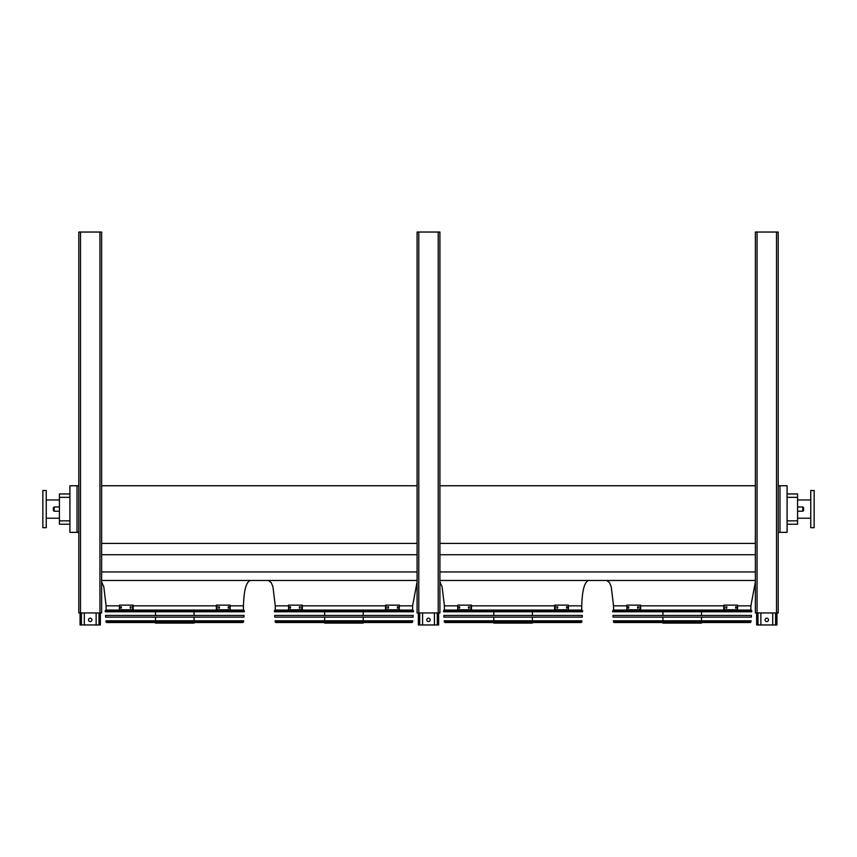 <?xml version="1.0" encoding="UTF-8"?>
<svg xmlns="http://www.w3.org/2000/svg" width="857" height="857" viewBox="0 0 857 857"><rect width="100%" height="100%" fill="white"/><g stroke="black" fill="none" stroke-linecap="round" stroke-linejoin="round"><path stroke-width="1.29" d="M787.09 493.964L797.578 493.964L797.578 524.238L787.09 524.238M119.434 605.845L106.107 605.845L106.107 610.077L243.452 610.077L243.452 605.845C243.881 590.548 246.141 582.085 250.223 580.478M288.573 605.845L275.258 605.845L275.258 610.077L412.603 610.077L412.603 605.845L417.08 581.967M457.724 605.845L444.397 605.845L444.397 610.077L581.742 610.077L581.742 605.845C582.171 590.548 584.431 582.085 588.513 580.478M779.988 485.758L779.988 532.358L787.09 532.358L787.09 485.758L778.21 485.758M101.629 580.478L417.08 580.478M439.92 580.478L755.371 580.478M101.629 571.94L417.08 571.94M439.92 571.94L755.371 571.94M101.629 554.747L417.08 554.747M439.92 554.747L755.371 554.747M101.629 543.413L417.08 543.413M439.92 543.413L755.371 543.413M101.629 485.758L417.08 485.758M439.92 482.63L439.92 485.758L755.371 485.758M77.012 485.758L69.91 485.758L69.91 532.358L77.012 532.358L77.012 485.758L78.79 485.758M626.863 605.845L613.548 605.845L613.548 610.077L750.893 610.077L750.893 605.845L755.371 581.967M779.988 532.358L778.21 532.358M78.79 532.358L77.012 532.358M69.91 497.339L59.422 497.339L59.422 493.964L69.91 493.964M69.91 524.238L59.422 524.238L59.422 520.852L69.91 520.852M59.422 497.339L59.422 520.852M810.765 518.228L797.578 518.228M814.15 527.708L814.15 490.493L810.765 490.493L810.765 527.708L814.15 527.708M42.85 509.101L42.85 527.708L46.235 527.708L46.235 490.493L42.85 490.493L42.85 509.101M803.662 509.101L803.662 507.826L803.662 509.101M53.338 509.101L53.338 507.826L53.338 509.101M772.714 612.948L772.714 624.957L756.645 624.957L756.645 612.948M765.097 619.89A1.693 1.693 0 0 1 766.79 618.197A1.693 1.693 0 0 1 768.483 619.89A1.693 1.693 0 0 1 766.79 621.582A1.693 1.693 0 0 1 765.097 619.89M776.935 612.948L776.935 624.957L772.714 624.957M760.866 612.948L760.866 624.957M434.424 612.948L434.424 624.957L418.355 624.957L418.355 612.948M426.807 619.89A1.693 1.693 0 0 1 428.5 618.197A1.693 1.693 0 0 1 430.193 619.89A1.693 1.693 0 0 1 428.5 621.582A1.693 1.693 0 0 1 426.807 619.89M438.645 612.948L438.645 624.957L434.424 624.957M422.576 612.948L422.576 624.957M96.134 612.948L96.134 624.957L80.065 624.957L80.065 612.948M88.517 619.89A1.693 1.693 0 0 1 90.21 618.197A1.693 1.693 0 0 1 91.903 619.89A1.693 1.693 0 0 1 90.21 621.582A1.693 1.693 0 0 1 88.517 619.89M100.355 612.948L100.355 624.957L96.134 624.957M84.286 612.948L84.286 624.957M755.371 232.043L755.371 612.948L778.21 612.948L778.21 232.043L755.371 232.043M439.92 612.948L439.92 232.043L417.08 232.043L417.08 612.948L439.92 612.948L439.92 610.837M439.92 246.752L439.92 473.91M439.92 476.288L439.92 480.091M444.397 605.845L442.094 586.756L439.92 581.967L439.92 608.299M439.92 239.157L439.92 244.384M439.92 258.257L439.92 257.486M80.483 232.043L78.79 232.043L78.79 612.948L101.629 612.948L101.629 232.043L80.483 232.043L80.483 612.948M612.659 610.795L612.734 611.769L751.707 611.769L751.771 610.795L612.659 610.795L613.333 610.077L751.096 610.077L751.771 610.795M701.497 611.769L701.497 615.444M701.497 617.136L701.497 620.822M701.497 622.514L701.497 623.103L662.932 623.103L662.932 622.514M628.77 608.127L628.127 608.127L628.127 606.777L628.77 606.777L628.77 608.127M638.411 608.127L637.629 608.127L637.629 606.777L638.411 606.777L638.411 608.127M640.018 605.128L626.863 605.128L626.863 609.777L640.018 609.777L640.018 605.128L640.629 605.128L640.629 609.777L640.018 609.777M628.727 606.777L628.727 608.127M638.229 606.777L638.229 608.127M726.811 608.127L726.018 608.127L726.018 606.777L726.811 606.777L726.811 608.127M736.302 608.127L735.66 608.127L735.66 606.777L736.302 606.777L736.302 608.127M724.411 609.777L737.566 609.777L737.566 605.128L723.811 605.128L723.811 609.777L724.411 609.777L724.411 605.128M726.211 608.127L726.211 606.777M735.702 608.127L735.702 606.777M612.98 615.444L751.45 615.444L751.343 617.136L613.098 617.136L612.98 615.444M613.344 620.822L751.086 620.822L750.346 622.514L614.094 622.514L613.344 620.822M614.48 622.514L749.961 622.514M443.519 610.795L443.583 611.769L582.556 611.769L582.631 610.795L443.519 610.795L444.194 610.077L581.957 610.077L582.631 610.795M532.358 611.769L532.358 615.444M532.358 617.136L532.358 620.822M532.358 622.514L532.358 623.103L493.793 623.103L493.793 622.514M459.631 608.127L458.977 608.127L458.977 606.777L459.631 606.777L459.631 608.127M469.272 608.127L468.479 608.127L468.479 606.777L469.272 606.777L469.272 608.127M470.879 605.128L457.724 605.128L457.724 609.777L470.879 609.777L470.879 605.128L471.479 605.128L471.479 609.777L470.879 609.777M459.588 606.777L459.588 608.127M469.079 606.777L469.079 608.127M557.661 608.127L556.879 608.127L556.879 606.777L557.661 606.777L557.661 608.127M567.163 608.127L566.52 608.127L566.52 606.777L567.163 606.777L567.163 608.127M555.272 609.777L568.427 609.777L568.427 605.128L554.661 605.128L554.661 609.777L555.272 609.777L555.272 605.128M557.061 608.127L557.061 606.777M566.563 608.127L566.563 606.777M443.83 615.444L582.31 615.444L582.192 617.136L443.947 617.136L443.83 615.444M444.205 620.822L581.946 620.822L581.196 622.514L444.944 622.514L444.205 620.822M445.329 622.514L580.81 622.514M274.369 610.795L274.444 611.769L413.417 611.769L413.481 610.795L274.369 610.795L275.043 610.077L412.806 610.077L413.481 610.795M363.207 611.769L363.207 615.444M363.207 617.136L363.207 620.822M363.207 622.514L363.207 623.103L324.642 623.103L324.642 622.514M290.48 608.127L289.837 608.127L289.837 606.777L290.48 606.777L290.48 608.127M300.121 608.127L299.339 608.127L299.339 606.777L300.121 606.777L300.121 608.127M301.728 605.128L288.573 605.128L288.573 609.777L301.728 609.777L301.728 605.128L302.339 605.128L302.339 609.777L301.728 609.777M290.437 606.777L290.437 608.127M299.939 606.777L299.939 608.127M388.521 608.127L387.728 608.127L387.728 606.777L388.521 606.777L388.521 608.127M398.023 608.127L397.369 608.127L397.369 606.777L398.023 606.777L398.023 608.127M386.121 609.777L399.276 609.777L399.276 605.128L385.521 605.128L385.521 609.777L386.121 609.777L386.121 605.128M387.921 608.127L387.921 606.777M397.412 608.127L397.412 606.777M274.69 615.444L413.17 615.444L413.053 617.136L274.808 617.136L274.69 615.444M275.054 620.822L412.795 620.822L412.056 622.514L275.804 622.514L275.054 620.822M276.19 622.514L411.671 622.514M105.229 610.795L105.293 611.769L244.266 611.769L244.341 610.795L105.229 610.795L105.904 610.077L243.667 610.077L244.341 610.795M194.068 611.769L194.068 615.444M194.068 617.136L194.068 620.822M194.068 622.514L194.068 623.103L155.503 623.103L155.503 622.514M121.34 608.127L120.698 608.127L120.698 606.777L121.34 606.777L121.34 608.127L121.298 606.777M130.982 608.127L130.189 608.127L130.189 606.777L130.982 606.777L130.982 608.127M132.589 605.128L119.434 605.128L119.434 609.777L132.589 609.777L132.589 605.128L133.189 605.128L133.189 609.777L132.589 609.777M130.789 606.777L130.789 608.127M219.371 608.127L218.589 608.127L218.589 606.777L219.371 606.777L219.371 608.127M228.873 608.127L228.23 608.127L228.23 606.777L228.873 606.777L228.873 608.127M216.982 609.777L230.137 609.777L230.137 605.128L216.371 605.128L216.371 609.777L216.982 609.777L216.982 605.128M218.771 608.127L218.771 606.777M228.273 608.127L228.273 606.777M105.55 615.444L244.02 615.444L243.902 617.136L105.657 617.136L105.55 615.444M105.914 620.822L243.656 620.822L242.906 622.514L106.654 622.514L105.914 620.822M107.039 622.514L242.52 622.514M243.452 605.845L230.137 605.845M216.371 605.845L133.189 605.845M412.603 605.845L399.276 605.845M385.521 605.845L302.339 605.845M581.742 605.845L568.427 605.845M554.661 605.845L471.479 605.845M750.893 605.845L737.566 605.845M723.811 605.845L640.629 605.845M797.578 497.339L787.09 497.339M787.09 520.852L797.578 520.852M797.578 511.211L802.816 511.211L802.816 506.98L797.578 506.98M59.422 506.98L54.184 506.98L54.184 511.211L59.422 511.211M775.585 612.948L775.585 624.957M757.995 612.948L757.995 624.957M437.295 612.948L437.295 624.957M419.705 612.948L419.705 624.957M99.005 612.948L99.005 624.957M81.415 612.948L81.415 624.957M757.063 232.043L757.063 612.948M776.517 232.043L776.517 612.948M438.227 232.043L438.227 612.948M418.773 232.043L418.773 612.948M99.937 232.043L99.937 612.948M613.419 621.882L751.021 621.882M444.269 621.882L581.871 621.882M275.129 621.882L412.731 621.882M105.979 621.882L243.581 621.882M106.107 605.845L103.804 586.756L101.629 581.967M275.258 605.845L272.944 586.756L271.23 582.653L268.487 580.478M613.548 605.845L611.234 586.756L609.52 582.653L606.777 580.478M810.765 499.963L797.578 499.963M46.235 518.228L59.422 518.228M46.235 499.963L59.422 499.963M54.184 511.211L53.338 510.365M54.184 506.98L53.338 507.826M802.816 506.98L803.662 507.826M802.816 511.211L803.662 510.365M662.932 611.769L662.932 615.444M662.932 617.136L662.932 620.822M493.793 611.769L493.793 615.444M493.793 617.136L493.793 620.822M324.642 611.769L324.642 615.444M324.642 617.136L324.642 620.822M155.503 611.769L155.503 615.444M155.503 617.136L155.503 620.822"/></g></svg>
